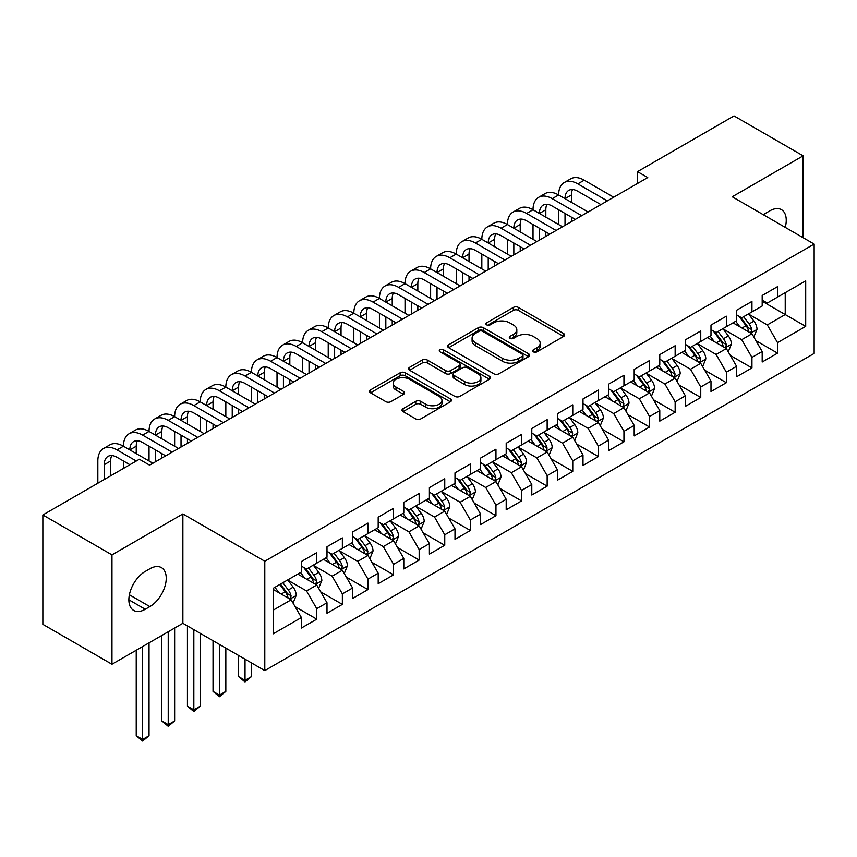 <?xml version="1.0" encoding="UTF-8"?>
<svg xmlns="http://www.w3.org/2000/svg" width="857" height="857" viewBox="0 0 857 857"><rect width="100%" height="100%" fill="white"/><g stroke="black" fill="none" stroke-linecap="round" stroke-linejoin="round"><path stroke-width="1.29" d="M533.397 351.852A2.485 1.435 0 0 0 536.921 351.852L563.617 336.437A3.557 2.057 0 0 0 564.656 334.991A3.557 2.057 0 0 0 563.617 333.534L518.389 307.427A3.557 2.057 0 0 0 513.364 307.427L486.669 322.832A2.485 1.435 0 0 0 485.93 323.85A2.485 1.435 0 0 0 486.669 324.867A2.485 1.435 0 0 0 490.183 324.867L493.632 322.875A11.366 6.567 0 0 1 509.722 322.875L513.482 325.049A11.366 6.567 0 0 1 516.814 329.688A11.366 6.567 0 0 1 513.482 334.337L510.033 336.33A2.485 1.435 0 0 0 509.304 337.347A2.485 1.435 0 0 0 510.033 338.354A2.485 1.435 0 0 0 513.547 338.354L517.007 336.362A11.366 6.567 0 0 1 533.086 336.362L536.857 338.536A11.366 6.567 0 0 1 540.189 343.186A11.366 6.567 0 0 1 536.857 347.824L533.397 349.817A2.485 1.435 0 0 0 532.668 350.834A2.485 1.435 0 0 0 533.397 351.852L533.397 349.817M403.058 408.682A3.557 2.057 0 0 0 402.008 410.128A3.557 2.057 0 0 0 403.058 411.585L415.741 418.912A3.557 2.057 0 0 0 420.766 418.912L450.418 401.794A3.557 2.057 0 0 0 451.457 400.337A3.557 2.057 0 0 0 450.418 398.891L405.19 372.774A3.557 2.057 0 0 0 400.165 372.774L370.513 389.892A3.557 2.057 0 0 0 369.474 391.349A3.557 2.057 0 0 0 370.513 392.795L385.843 401.644A3.557 2.057 0 0 0 390.867 401.644L403.551 394.316A3.557 2.057 0 0 0 404.6 392.87A3.557 2.057 0 0 0 403.551 391.413L395.955 387.032A9.502 5.485 0 0 1 393.17 383.154A9.502 5.485 0 0 1 399.041 378.076A9.502 5.485 0 0 1 409.4 379.265L439.17 396.459A9.502 5.485 0 0 1 441.955 400.337A9.502 5.485 0 0 1 436.084 405.415A9.502 5.485 0 0 1 425.725 404.225L420.766 401.355A3.557 2.057 0 0 0 415.741 401.355L403.058 408.682L403.058 411.585M111.967 554.875L111.967 664.25L182.873 623.307L182.873 513.943L111.967 554.875L42.85 514.971L139.359 459.256L149.6 465.169L647.753 177.56L637.512 171.646L637.512 183.473M182.873 513.943L264.792 561.228L814.15 244.063L814.15 353.438L264.792 670.603L264.792 561.228M803.138 237.71L803.138 155.835L732.232 196.767L814.15 244.063M803.138 155.835L734.021 115.931L637.512 171.646M493.889 373.791A3.557 2.057 0 0 0 498.913 373.791L528.565 356.673A3.557 2.057 0 0 0 529.605 355.227A3.557 2.057 0 0 0 528.565 353.77L483.337 327.663A3.557 2.057 0 0 0 478.313 327.663L448.661 344.782A3.557 2.057 0 0 0 447.622 346.228A3.557 2.057 0 0 0 448.661 347.674L493.889 373.791M440.98 352.388A2.485 1.435 0 0 1 443.508 352.741L443.508 349.785L489.486 376.33A3.557 2.057 0 0 1 490.536 377.776A3.557 2.057 0 0 1 489.486 379.233L459.845 396.352A3.557 2.057 0 0 1 454.81 396.352L409.582 370.235L409.582 367.332A3.557 2.057 0 0 0 408.543 368.789A3.557 2.057 0 0 0 409.582 370.235M409.582 367.332L422.276 360.015A3.557 2.057 0 0 1 427.3 360.015L445.64 370.599A3.557 2.057 0 0 0 450.664 370.599L459.084 365.735A3.557 2.057 0 0 0 460.123 364.289A3.557 2.057 0 0 0 459.084 362.843L439.995 351.809A2.485 1.435 0 0 1 439.266 350.802A2.485 1.435 0 0 1 440.798 349.474A2.485 1.435 0 0 1 443.508 349.785M762.184 301.257L785.226 314.562L785.226 292.687L805.698 280.871L777.545 297.122L777.545 286.634L762.184 295.494L762.184 305.992L751.943 311.905L751.943 301.407L736.581 310.277L736.581 320.775L726.35 326.678L726.35 316.19L710.989 325.06L710.989 335.548L700.747 341.461L700.747 330.973L685.386 339.833L685.386 350.331L675.145 356.244L675.145 345.746L659.783 354.616L659.783 365.114L649.552 371.017L649.552 360.529L634.191 369.399L634.191 379.887L623.95 385.8L623.95 375.302L608.588 384.172L608.588 394.67L598.347 400.583L598.347 390.085L582.996 398.955L582.996 409.442L572.755 415.356L572.755 404.868L557.393 413.738L557.393 424.226L547.152 430.139L547.152 419.641L531.79 428.511L531.79 439.009L521.549 444.922L521.549 434.424L506.198 443.294L506.198 453.782L495.957 459.695L495.957 449.207L480.595 458.077L480.595 468.565L470.354 474.478L470.354 463.98L454.992 472.85L454.992 483.348L444.751 489.261L444.751 478.763L429.4 487.633L429.4 498.121L419.159 504.034L419.159 493.546L403.797 502.406L403.797 512.904L393.556 518.817L393.556 508.319L378.194 517.189L378.194 527.687L367.953 533.6L367.953 523.102L352.602 531.972L352.602 542.46L342.361 548.373L342.361 537.885L326.999 546.745L326.999 557.243L316.758 563.156L316.758 552.658L301.396 561.528L301.396 572.026L273.244 588.277L273.244 633.805L301.396 617.543L291.166 599.804L273.244 589.466M805.698 280.871L805.698 326.388L777.545 342.65L767.304 324.91L748.739 314.198M755.917 340.647L777.545 353.138L777.545 342.65M777.545 353.138L762.184 362.008L762.184 351.509L751.943 357.423L741.701 339.693L723.147 328.97M730.314 355.43L751.943 367.921L751.943 357.423M751.943 367.921L736.581 376.791L736.581 366.293L726.35 372.206L716.109 354.466L697.544 343.753M704.711 370.213L726.35 382.693L726.35 372.206M726.35 382.693L710.989 391.563L710.989 381.076L700.747 386.978L690.506 369.249L671.942 358.537M679.119 384.986L700.747 397.477L700.747 386.978M700.747 397.477L685.386 406.347L685.386 395.848L675.145 401.762L664.903 384.032L646.349 373.309M653.516 399.769L675.145 412.26L675.145 401.762M675.145 412.26L659.783 421.119L659.783 410.632L649.552 416.545L639.311 398.805L620.747 388.092M627.913 414.552L649.552 427.032L649.552 416.545M649.552 427.032L634.191 435.902L634.191 425.415L623.95 431.317L613.708 413.588L595.154 402.876M602.321 429.325L623.95 441.816L623.95 431.317M623.95 441.816L608.588 450.686L608.588 440.187L598.347 446.101L588.106 428.361L569.551 417.648M576.718 444.108L598.347 456.599L598.347 446.101M598.347 456.599L582.996 465.458L582.996 454.971L572.755 460.884L562.513 443.144L543.949 432.431M551.115 458.881L572.755 471.371L572.755 460.884M572.755 471.371L557.393 480.241L557.393 469.754L547.152 475.656L536.91 457.927L518.356 447.215M525.523 473.664L547.152 486.155L547.152 475.656M547.152 486.155L531.79 495.025L531.79 484.526L521.549 490.44L511.318 472.7L492.754 461.987M499.92 488.447L521.549 500.938L521.549 490.44M521.549 500.938L506.198 509.797L506.198 499.31L495.957 505.223L485.715 487.483L467.151 476.771M474.317 503.22L495.957 515.71L495.957 505.223M495.957 515.71L480.595 524.58L480.595 514.082L470.354 519.995L460.113 502.266L441.559 491.543M448.725 518.003L470.354 530.494L470.354 519.995M470.354 530.494L454.992 539.364L454.992 528.865L444.751 534.779L434.52 517.039L415.956 506.326M423.122 532.786L444.751 545.277L444.751 534.779M444.751 545.277L429.4 554.136L429.4 543.649L419.159 549.562L408.918 531.822L390.353 521.11M397.53 547.559L419.159 560.049L419.159 549.562M419.159 560.049L403.797 568.919L403.797 558.421L393.556 564.334L383.315 546.605L364.761 535.882M371.927 562.342L393.556 574.833L393.556 564.334M393.556 574.833L378.194 583.703L378.194 573.204L367.953 579.118L357.723 561.378L339.158 550.665M346.324 577.125L367.953 589.605L367.953 579.118M367.953 589.605L352.602 598.475L352.602 587.988L342.361 593.901L332.12 576.161L313.555 565.449M320.732 591.898L342.361 604.389L342.361 593.901M342.361 604.389L326.999 613.258L326.999 602.76L316.758 608.674L306.517 590.944L287.963 580.221M295.129 606.681L316.758 619.172L316.758 608.674M316.758 619.172L301.396 628.042L301.396 617.543M301.396 566.113L306.517 569.069L316.758 563.156M273.244 610.152L291.166 599.804M326.999 551.33L332.12 554.286L342.361 548.373M306.517 590.944L316.758 585.031L297.818 574.094M326.999 602.76L316.758 585.031M352.602 536.546L357.723 539.503L367.953 533.6M332.12 576.161L342.361 570.248L323.41 559.31M352.602 587.988L342.361 570.248M378.194 521.774L383.315 524.73L393.556 518.817M357.723 561.378L367.953 555.465L349.013 544.527M378.194 573.204L367.953 555.465M403.797 506.99L408.918 509.947L419.159 504.034M383.315 546.605L393.556 540.692L374.616 529.755M403.797 558.421L393.556 540.692M429.4 492.218L434.52 495.164L444.751 489.261M408.918 531.822L419.159 525.909L400.208 514.971M429.4 543.649L419.159 525.909M454.992 477.435L460.113 480.391L470.354 474.478M434.52 517.039L444.751 511.136L425.811 500.199M454.992 528.865L444.751 511.136M480.595 462.651L485.715 465.608L495.957 459.695M460.113 502.266L470.354 496.353L451.414 485.416M480.595 514.082L470.354 496.353M506.198 447.879L511.318 450.836L521.549 444.922M485.715 487.483L495.957 481.57L477.006 470.632M506.198 499.31L495.957 481.57M531.79 433.096L536.91 436.052L547.152 430.139M511.318 472.7L521.549 466.797L502.609 455.86M531.79 484.526L521.549 466.797M557.393 418.312L562.513 421.269L572.755 415.356M536.91 457.927L547.152 452.014L528.212 441.076M557.393 469.754L547.152 452.014M582.996 403.54L588.106 406.497L598.347 400.583M562.513 443.144L572.755 437.231L553.804 426.293M582.996 454.971L572.755 437.231M608.588 388.757L613.708 391.713L623.95 385.8M588.106 428.361L598.347 422.458L579.407 411.521M608.588 440.187L598.347 422.458M634.191 373.973L639.311 376.93L649.552 371.017M613.708 413.588L623.95 407.675L605.01 396.737M634.191 425.415L623.95 407.675M659.783 359.201L664.903 362.157L675.145 356.244M639.311 398.805L649.552 392.892L630.602 381.954M659.783 410.632L649.552 392.892M685.386 344.418L690.506 347.374L700.747 341.461M664.903 384.032L675.145 378.119L656.205 367.182M685.386 395.848L675.145 378.119M710.989 329.634L716.109 332.591L726.35 326.678M690.506 369.249L700.747 363.336L681.797 352.398M710.989 381.076L700.747 363.336M736.581 314.862L741.701 317.818L751.943 311.905M716.109 354.466L726.35 348.553L707.4 337.615M736.581 366.293L726.35 348.553M762.184 300.079L767.304 303.035L777.545 297.122M741.701 339.693L751.943 333.78L733.003 322.843M762.184 351.509L751.943 333.78M42.85 514.971L42.85 624.346L111.967 664.25M182.873 623.307L264.792 670.603M767.304 324.91L785.226 314.562L805.698 326.388M785.237 227.373A23.171 13.38 120 0 0 781.445 209.665A23.171 13.38 120 0 0 769.865 210.811L765.258 213.468A23.171 13.38 120 0 0 763.319 214.721M145.251 571.426A23.171 13.38 120 0 0 130.114 591.844A23.171 13.38 120 0 0 133.66 610.42A23.171 13.38 120 0 0 145.251 609.263L149.857 606.606A23.171 13.38 120 0 0 164.994 586.188A23.171 13.38 120 0 0 161.437 567.623A23.171 13.38 120 0 0 149.857 568.769L145.251 571.426M534.393 352.206L536.857 350.781A11.366 6.567 0 0 0 540.189 346.142L540.189 343.186M516.814 329.688L516.814 332.645A11.366 6.567 0 0 1 513.482 337.294L511.029 338.708M563.563 336.458L518.389 310.373A3.557 2.057 0 0 0 513.364 310.373L487.654 325.221M528.512 356.705L483.337 330.62A3.557 2.057 0 0 0 478.313 330.62L448.704 347.706M522.277 356.233A2.485 1.435 0 0 0 523.006 355.227A2.485 1.435 0 0 0 522.277 354.209L482.577 331.284A2.485 1.435 0 0 0 479.063 331.284L475.421 333.394A11.366 6.567 0 0 0 472.089 338.033A11.366 6.567 0 0 0 475.421 342.671L502.556 358.344A11.366 6.567 0 0 0 518.635 358.344L522.277 356.233L522.277 359.19A2.485 1.435 0 0 0 523.006 358.183L523.006 355.227M472.089 338.033L472.089 340.99A11.366 6.567 0 0 0 475.421 345.628L475.421 342.671M522.277 359.19L518.635 361.3A11.366 6.567 0 0 1 502.556 361.3L475.421 345.628M409.635 370.267L422.276 362.961L422.276 360.015M460.123 364.289L460.123 367.246A3.557 2.057 0 0 1 459.084 368.692L450.664 373.556A3.557 2.057 0 0 1 445.64 373.556L427.3 362.961A3.557 2.057 0 0 0 422.276 362.961M443.508 352.741L489.443 379.255M464.676 381.59A9.502 5.485 0 0 0 475.035 382.779A9.502 5.485 0 0 0 480.906 377.712A9.502 5.485 0 0 0 478.12 373.823L467.633 367.771A3.557 2.057 0 0 0 462.609 367.771L454.189 372.634A3.557 2.057 0 0 0 453.149 374.08A3.557 2.057 0 0 0 454.189 375.537L464.676 381.59L464.676 384.547A9.502 5.485 0 0 0 475.035 385.736A9.502 5.485 0 0 0 480.906 380.669L480.906 377.712M453.149 374.08L453.149 377.037A3.557 2.057 0 0 0 454.189 378.483L454.189 375.537M464.676 384.547L454.189 378.483M441.955 400.337L441.955 403.293A9.502 5.485 0 0 1 436.084 408.371A9.502 5.485 0 0 1 425.725 407.171L420.766 404.311A3.557 2.057 0 0 0 415.741 404.311L403.101 411.606M393.17 383.154L393.17 386.1A9.502 5.485 0 0 0 395.955 389.989L395.955 387.032M403.508 394.349L395.955 389.989M450.375 401.815L405.19 375.73A3.557 2.057 0 0 0 400.165 375.73L370.556 392.827M753.839 337.058L757.01 329.313A9.598 5.538 -120 0 0 753.946 321.139L748.515 313.887M739.848 326.796L735.713 321.279M733.785 323.293L733.313 322.661M750.132 332.73L751.621 331.391L751.835 329.72A9.598 5.538 -120 0 0 749.082 323.957L743.651 316.694M740.544 317.144L747.261 326.11A4.885 2.817 60 0 1 748.15 327.599L751.835 329.72M738.852 316.169L746.019 325.724A9.598 5.538 60 0 1 748.761 331.498L748.954 332.055M97.837 483.23L97.837 461.002A27.156 15.672 60 0 1 103.461 448.565L109.857 444.869A27.156 15.672 60 0 1 123.44 446.218A27.156 15.672 60 0 1 129.064 433.792L135.46 430.096A27.156 15.672 60 0 1 149.032 431.435A27.156 15.672 60 0 1 154.656 419.009L161.062 415.313A27.156 15.672 60 0 1 174.635 416.663A27.156 15.672 60 0 1 180.259 404.225L186.655 400.54A27.156 15.672 60 0 1 200.238 401.879A27.156 15.672 60 0 1 205.851 389.453L212.257 385.757A27.156 15.672 60 0 1 225.83 387.096A27.156 15.672 60 0 1 231.454 374.67L237.86 370.974A27.156 15.672 60 0 1 251.433 372.324A27.156 15.672 60 0 1 257.057 359.897L263.453 356.201A27.156 15.672 60 0 1 277.025 357.54A27.156 15.672 60 0 1 282.649 345.114L289.055 341.418A27.156 15.672 60 0 1 302.628 342.757A27.156 15.672 60 0 1 308.252 330.331L314.648 326.635A27.156 15.672 60 0 1 328.231 327.985A27.156 15.672 60 0 1 333.855 315.558L340.25 311.862A27.156 15.672 60 0 1 353.823 313.201A27.156 15.672 60 0 1 359.447 300.775L365.853 297.079A27.156 15.672 60 0 1 379.426 298.429A27.156 15.672 60 0 1 385.05 285.992L391.445 282.296A27.156 15.672 60 0 1 405.029 283.646A27.156 15.672 60 0 1 410.653 271.219L417.048 267.523A27.156 15.672 60 0 1 430.621 268.862A27.156 15.672 60 0 1 436.245 256.436L442.651 252.74A27.156 15.672 60 0 1 456.224 254.09A27.156 15.672 60 0 1 461.848 241.653L468.243 237.957A27.156 15.672 60 0 1 481.827 239.307A27.156 15.672 60 0 1 487.451 226.88L493.846 223.184A27.156 15.672 60 0 1 507.419 224.523A27.156 15.672 60 0 1 513.043 212.097L519.449 208.401A27.156 15.672 60 0 1 533.022 209.751A27.156 15.672 60 0 1 538.646 197.314L545.041 193.618A27.156 15.672 60 0 1 558.625 194.968A27.156 15.672 60 0 1 564.249 182.541L570.644 178.845A27.156 15.672 60 0 1 584.217 180.184L613.708 197.217M564.249 182.541A27.156 15.672 60 0 1 577.822 183.88L607.313 200.913M600.907 204.609L577.822 191.272A18.104 10.455 -120 0 0 568.769 190.372A18.104 10.455 -120 0 0 565.02 198.663L571.415 194.968L571.415 202.359M572.551 189.536A18.104 10.455 -120 0 0 571.415 194.968M565.02 213.447L565.02 225.327M571.415 217.132L571.415 221.631M558.625 224.523L558.625 209.751M728.236 351.841L731.417 344.096A9.598 5.538 -120 0 0 728.354 335.923L722.912 328.66M714.245 341.568L710.11 336.051M708.182 338.065L707.711 337.444M724.54 347.513L726.018 346.174L726.233 344.503A9.598 5.538 -120 0 0 723.49 338.729L718.048 331.477M714.942 331.927L721.658 340.893A4.885 2.817 60 0 1 722.547 342.372L726.233 344.503M713.26 330.952L720.416 340.508A9.598 5.538 60 0 1 723.158 346.271L723.351 346.828M702.644 366.614L705.814 358.869A9.598 5.538 -120 0 0 702.751 350.706L697.309 343.443M688.653 356.351L684.518 350.834M682.579 352.848L682.108 352.216M698.937 362.297L700.426 360.958L700.63 359.276A9.598 5.538 -120 0 0 697.887 353.512L692.445 346.249M689.349 346.699L696.066 355.666A4.885 2.817 60 0 1 696.955 357.155L700.63 359.276M687.657 345.725L694.813 355.28A9.598 5.538 60 0 1 697.566 361.054L697.759 361.611M538.646 197.314A27.156 15.672 60 0 1 552.219 198.663L558.625 194.968L588.106 211.99M552.219 198.663L581.71 215.685M575.315 219.381L552.219 206.055A18.104 10.455 -120 0 0 543.167 205.155A18.104 10.455 -120 0 0 539.417 213.447L545.823 209.751L545.823 217.132M546.959 204.32A18.104 10.455 -120 0 0 545.823 209.751M539.417 228.219L539.417 240.099M545.823 231.915L545.823 236.414M533.022 239.307L533.022 224.523M513.043 212.097A27.156 15.672 60 0 1 526.627 213.447L533.022 209.751L562.513 226.773M526.627 213.447L556.107 230.469M549.712 234.165L526.627 220.827A18.104 10.455 -120 0 0 517.574 219.938A18.104 10.455 -120 0 0 513.825 228.219L520.22 224.523L520.22 231.915M521.356 219.103A18.104 10.455 -120 0 0 520.22 224.523M513.825 243.002L513.825 254.883M520.22 246.698L520.22 251.187M507.419 254.09L507.419 239.307M677.041 381.397L680.212 373.652A9.598 5.538 -120 0 0 677.148 365.478L671.717 358.226M663.05 371.135L658.915 365.618M656.987 367.632L656.516 367M673.334 377.069L674.823 375.73L675.037 374.059A9.598 5.538 -120 0 0 672.284 368.296L666.853 361.033M663.747 361.483L670.463 370.449A4.885 2.817 60 0 1 671.352 371.938L675.037 374.059M662.065 360.508L669.221 370.063A9.598 5.538 60 0 1 671.963 375.837L672.156 376.394M651.438 396.18L654.619 388.435A9.598 5.538 -120 0 0 651.556 380.262L646.114 372.999M637.447 385.907L633.312 380.39M631.384 382.404L630.913 381.783M647.742 391.853L649.231 390.513L649.435 388.842A9.598 5.538 -120 0 0 646.692 383.068L641.25 375.816M638.144 376.266L644.86 385.232A4.885 2.817 60 0 1 645.75 386.711L649.435 388.842M636.462 375.291L643.618 384.847A9.598 5.538 60 0 1 646.36 390.61L646.564 391.167M487.451 226.88A27.156 15.672 60 0 1 501.024 228.219L507.419 224.523L536.91 241.556M501.024 228.219L530.515 245.252M524.109 248.937L501.024 235.611A18.104 10.455 -120 0 0 491.972 234.711A18.104 10.455 -120 0 0 488.222 243.002L494.618 239.307L494.618 246.698M495.753 233.875A18.104 10.455 -120 0 0 494.618 239.307M488.222 257.786L488.222 269.666M494.618 261.471L494.618 265.97M481.827 268.862L481.827 254.09M461.848 241.653A27.156 15.672 60 0 1 475.421 243.002L481.827 239.307L511.308 256.329M475.421 243.002L504.912 260.025M498.517 263.72L475.421 250.394A18.104 10.455 -120 0 0 466.369 249.494A18.104 10.455 -120 0 0 462.619 257.786L469.025 254.09L469.025 261.471M470.161 248.659A18.104 10.455 -120 0 0 469.025 254.09M462.619 272.558L462.619 284.438M469.025 276.254L469.025 280.742M456.224 283.646L456.224 268.862M625.846 410.953L629.017 403.208A9.598 5.538 -120 0 0 625.953 395.045L620.522 387.782M611.855 400.69L607.72 395.173M605.781 397.187L605.31 396.555M622.139 406.636L623.628 405.297L623.842 403.615A9.598 5.538 -120 0 0 621.089 397.852L615.658 390.588M612.551 391.038L619.268 400.005A4.885 2.817 60 0 1 620.157 401.494L623.842 403.615M610.859 390.064L618.015 399.619A9.598 5.538 60 0 1 620.768 405.393L620.961 405.95M436.245 256.436A27.156 15.672 60 0 1 449.829 257.786L456.224 254.09L485.715 271.112M449.829 257.786L479.309 274.808M472.914 278.504L449.829 265.167A18.104 10.455 -120 0 0 440.777 264.277A18.104 10.455 -120 0 0 437.027 272.558L443.423 268.862L443.423 276.254M444.558 263.442A18.104 10.455 -120 0 0 443.423 268.862M437.027 287.341L437.027 299.222M443.423 291.037L443.423 295.526M430.621 298.429L430.621 283.646M600.243 425.736L603.414 417.991A9.598 5.538 -120 0 0 600.361 409.817L594.919 402.565M586.252 415.474L582.117 409.946M580.189 411.971L579.718 411.339M596.547 421.408L598.025 420.069L598.24 418.398A9.598 5.538 -120 0 0 595.497 412.624L590.055 405.372M586.949 405.822L593.665 414.788A4.885 2.817 60 0 1 594.554 416.277L598.24 418.398M585.267 404.847L592.423 414.402A9.598 5.538 60 0 1 595.165 420.176L595.358 420.723M410.653 271.219A27.156 15.672 60 0 1 424.226 272.558L430.621 268.862L460.113 285.895M424.226 272.558L453.717 289.58M447.311 293.276L424.226 279.95A18.104 10.455 -120 0 0 415.174 279.05A18.104 10.455 -120 0 0 411.424 287.341L417.83 283.646L417.83 291.037M418.955 278.214A18.104 10.455 -120 0 0 417.83 283.646M411.424 302.114L411.424 314.005M417.83 305.81L417.83 310.309M405.029 313.201L405.029 298.429M574.64 440.519L577.822 432.774A9.598 5.538 -120 0 0 574.758 424.601L569.316 417.338M560.649 430.246L556.514 424.729M554.586 426.743L554.115 426.122M570.944 436.192L572.433 434.853L572.637 433.181A9.598 5.538 -120 0 0 569.894 427.407L564.452 420.144M561.346 420.605L568.062 429.571A4.885 2.817 60 0 1 568.952 431.05L572.637 433.181M559.664 419.63L566.82 429.186A9.598 5.538 60 0 1 569.562 434.949L569.766 435.506M549.048 455.292L552.219 447.547A9.598 5.538 -120 0 0 549.155 439.384L543.724 432.121M535.057 445.029L530.922 439.512M528.983 441.526L528.512 440.894M545.341 450.964L546.83 449.636L547.045 447.954A9.598 5.538 -120 0 0 544.291 442.191L538.86 434.928M535.754 435.377L542.47 444.344A4.885 2.817 60 0 1 543.359 445.833L547.045 447.954M534.061 434.403L541.217 443.958A9.598 5.538 60 0 1 543.97 449.732L544.163 450.289M523.445 470.075L526.616 462.33A9.598 5.538 -120 0 0 523.563 454.156L518.121 446.904M509.454 459.813L505.319 454.285M503.391 456.31L502.92 455.678M519.749 465.747L521.227 464.408L521.442 462.737A9.598 5.538 -120 0 0 518.699 456.963L513.257 449.711M510.151 450.161L516.867 459.127A4.885 2.817 60 0 1 517.757 460.616L521.442 462.737M508.469 449.186L515.625 458.741A9.598 5.538 60 0 1 518.367 464.515L518.56 465.062M497.853 484.858L501.024 477.103A9.598 5.538 -120 0 0 497.96 468.94L492.518 461.677M483.851 474.585L479.727 469.068M477.788 471.082L477.317 470.461M494.146 480.531L495.635 479.192L495.839 477.52A9.598 5.538 -120 0 0 493.096 471.746L487.654 464.483M484.559 464.944L491.275 473.91A4.885 2.817 60 0 1 492.154 475.389L495.839 477.52M482.866 463.969L490.022 473.525A9.598 5.538 60 0 1 492.775 479.288L492.968 479.845M472.25 499.631L475.421 491.886A9.598 5.538 -120 0 0 472.357 483.723L466.926 476.46M458.259 489.368L454.124 483.851M452.185 485.865L451.725 485.233M468.543 495.303L470.032 493.975L470.247 492.293A9.598 5.538 -120 0 0 467.493 486.53L462.062 479.267M458.956 479.716L465.672 488.683A4.885 2.817 60 0 1 466.562 490.172L470.247 492.293M457.263 478.742L464.43 488.297A9.598 5.538 60 0 1 467.172 494.071L467.365 494.628M446.647 514.414L449.818 506.669A9.598 5.538 -120 0 0 446.765 498.495L441.323 491.243M432.656 504.141L428.521 498.624M426.593 500.649L426.122 500.017M442.951 510.086L444.429 508.747L444.644 507.076A9.598 5.538 -120 0 0 441.901 501.302L436.459 494.05M433.353 494.5L440.07 503.466A4.885 2.817 60 0 1 440.959 504.944L444.644 507.076M431.671 493.525L438.827 503.08A9.598 5.538 60 0 1 441.569 508.854L441.762 509.401M421.055 529.187L424.226 521.442A9.598 5.538 -120 0 0 421.162 513.279L415.72 506.016M407.054 518.924L402.929 513.407M400.99 515.421L400.519 514.8M417.348 524.87L418.837 523.531L419.041 521.859A9.598 5.538 -120 0 0 416.298 516.085L410.857 508.822M407.761 509.283L414.477 518.249A4.885 2.817 60 0 1 415.356 519.728L419.041 521.859M406.068 508.308L413.224 517.864A9.598 5.538 60 0 1 415.977 523.627L416.17 524.184M385.05 285.992A27.156 15.672 60 0 1 398.623 287.341L405.029 283.646L434.52 300.668M398.623 287.341L428.114 304.364M421.719 308.059L398.623 294.733A18.104 10.455 -120 0 0 389.571 293.833A18.104 10.455 -120 0 0 385.821 302.114L392.227 298.429L392.227 305.81M393.363 292.998A18.104 10.455 -120 0 0 392.227 298.429M385.821 316.897L385.821 328.777M392.227 320.593L392.227 325.082M379.426 327.985L379.426 313.201M359.447 300.775A27.156 15.672 60 0 1 373.031 302.114L379.426 298.429L408.918 315.451M373.031 302.114L402.511 319.147M396.116 322.843L373.031 309.506A18.104 10.455 -120 0 0 363.979 308.616A18.104 10.455 -120 0 0 360.229 316.897L366.625 313.201L366.625 320.593M367.76 307.781A18.104 10.455 -120 0 0 366.625 313.201M360.229 331.68L360.229 343.561M366.625 335.376L366.625 339.865M353.823 342.757L353.823 327.985M333.855 315.558A27.156 15.672 60 0 1 347.428 316.897L353.823 313.201L383.315 330.234M347.428 316.897L376.919 333.919M370.513 337.615L347.428 324.289A18.104 10.455 -120 0 0 338.376 323.389A18.104 10.455 -120 0 0 334.626 331.68L341.032 327.985L341.032 335.376M342.157 322.553A18.104 10.455 -120 0 0 341.032 327.985M334.626 346.453L334.626 358.344M341.032 350.149L341.032 354.648M328.231 357.54L328.231 342.757M308.252 330.331A27.156 15.672 60 0 1 321.825 331.68L328.231 327.985L357.723 345.007M321.825 331.68L351.316 348.703M344.921 352.398L321.825 339.072A18.104 10.455 -120 0 0 312.773 338.172A18.104 10.455 -120 0 0 309.034 346.453L315.43 342.768L315.43 350.149M316.565 337.337A18.104 10.455 -120 0 0 315.43 342.768M309.034 361.236L309.034 373.116M315.43 364.932L315.43 369.421M302.628 372.324L302.628 357.54M282.649 345.114A27.156 15.672 60 0 1 296.233 346.453L302.628 342.757L332.12 359.79M296.233 346.453L325.724 363.486M319.318 367.182L296.233 353.845A18.104 10.455 -120 0 0 287.181 352.955A18.104 10.455 -120 0 0 283.431 361.236L289.827 357.54L289.827 364.932M290.962 352.12A18.104 10.455 -120 0 0 289.827 357.54M283.431 376.019L283.431 387.9M289.827 379.715L289.827 384.204M277.025 387.096L277.025 372.324M257.057 359.897A27.156 15.672 60 0 1 270.63 361.236L277.025 357.54L306.517 374.563M270.63 361.236L300.121 378.258M293.715 381.954L270.63 368.628A18.104 10.455 -120 0 0 261.578 367.728A18.104 10.455 -120 0 0 257.828 376.019L264.235 372.324L264.235 379.715M265.359 366.892A18.104 10.455 -120 0 0 264.235 372.324M257.828 390.792L257.828 402.683M264.235 394.488L264.235 398.987M251.433 401.879L251.433 387.096M231.454 374.67A27.156 15.672 60 0 1 245.027 376.019L251.433 372.324L280.925 389.346M245.027 376.019L274.519 393.042M268.123 396.737L245.027 383.411A18.104 10.455 -120 0 0 235.986 382.511A18.104 10.455 -120 0 0 232.236 390.792L238.632 387.096L238.632 394.488M239.767 381.676A18.104 10.455 -120 0 0 238.632 387.096M232.236 405.575L232.236 417.455M238.632 409.271L238.632 413.76M225.83 416.663L225.83 401.879M395.452 543.97L398.623 536.225A9.598 5.538 -120 0 0 395.559 528.062L390.128 520.799M381.461 533.707L377.326 528.191M375.387 530.204L374.927 529.572M391.745 539.642L393.234 538.314L393.449 536.632A9.598 5.538 -120 0 0 390.696 530.869L385.264 523.606M382.158 524.056L388.874 533.022A4.885 2.817 60 0 1 389.764 534.511L393.449 536.632M380.465 523.081L387.632 532.636A9.598 5.538 60 0 1 390.374 538.41L390.567 538.967M245.027 659.194L245.027 680.329L251.433 676.634L251.433 662.889M251.433 676.634L245.027 681.958L238.632 676.634L238.632 655.498M238.632 676.634L245.027 680.329L245.027 681.958M205.851 389.453A27.156 15.672 60 0 1 219.435 390.792L225.83 387.096L255.322 404.129M219.435 390.792L248.926 407.825M242.52 411.521L219.435 398.184A18.104 10.455 -120 0 0 210.383 397.284A18.104 10.455 -120 0 0 206.633 405.575L213.029 401.879L213.029 409.271M214.164 396.459A18.104 10.455 -120 0 0 213.029 401.879M206.633 420.358L206.633 432.239M213.029 424.054L213.029 428.543M200.238 431.435L200.238 416.663M369.849 558.753L373.031 551.008A9.598 5.538 -120 0 0 369.967 542.835L364.525 535.582M355.859 548.48L351.724 542.963M349.795 544.977L349.324 544.356M366.153 554.425L367.632 553.086L367.846 551.415A9.598 5.538 -120 0 0 365.103 545.641L359.661 538.389M356.555 538.839L363.272 547.805A4.885 2.817 60 0 1 364.161 549.283L367.846 551.415M354.873 537.864L362.029 547.419A9.598 5.538 60 0 1 364.771 553.183L364.964 553.74M219.435 644.41L219.435 695.113L225.83 691.417L225.83 648.106M225.83 691.417L219.435 696.73L213.029 691.417L213.029 640.715M213.029 691.417L219.435 695.113L219.435 696.73M180.259 404.225A27.156 15.672 60 0 1 193.832 405.575L200.238 401.879L229.719 418.902M193.832 405.575L223.323 422.597M216.928 426.293L193.832 412.967A18.104 10.455 -120 0 0 184.78 412.067A18.104 10.455 -120 0 0 181.031 420.358L187.437 416.663L187.437 424.054M188.572 411.231A18.104 10.455 -120 0 0 187.437 416.663M181.031 435.131L181.031 447.011M187.437 438.827L187.437 443.326M174.635 446.218L174.635 431.435M344.257 573.526L347.428 565.781A9.598 5.538 -120 0 0 344.364 557.618L338.922 550.355M330.266 563.263L326.131 557.746M324.192 559.76L323.721 559.139M340.55 569.209L342.039 567.87L342.243 566.198A9.598 5.538 -120 0 0 339.501 560.424L334.059 553.161M330.963 553.622L337.679 562.578A4.885 2.817 60 0 1 338.569 564.067L342.243 566.198M329.27 552.647L336.426 562.192A9.598 5.538 60 0 1 339.179 567.966L339.372 568.523M193.832 629.638L193.832 709.885L200.238 706.189L200.238 633.323M200.238 706.189L193.832 711.514L187.437 706.189L187.437 625.942M187.437 706.189L193.832 709.885L193.832 711.514M154.656 419.009A27.156 15.672 60 0 1 168.229 420.358L174.635 416.663L204.127 433.685M168.229 420.358L197.721 437.381M191.325 441.076L168.229 427.739A18.104 10.455 -120 0 0 159.188 426.85A18.104 10.455 -120 0 0 155.438 435.131L161.834 431.435L161.834 438.827M162.969 426.015A18.104 10.455 -120 0 0 161.834 431.435M155.438 449.914L155.438 461.794M161.834 453.61L161.834 458.099M149.032 461.002L149.032 446.218M318.654 588.309L321.825 580.564A9.598 5.538 -120 0 0 318.761 572.39L313.33 565.138M304.663 578.047L300.528 572.53M298.6 574.544L298.129 573.911M314.947 583.981L316.437 582.642L316.651 580.971A9.598 5.538 -120 0 0 313.898 575.208L308.466 567.945M305.36 568.395L312.077 577.361A4.885 2.817 60 0 1 312.966 578.85L316.651 580.971M303.678 567.42L310.834 576.975A9.598 5.538 60 0 1 313.576 582.749L313.769 583.306M168.229 631.759L168.229 724.668L174.635 720.973L174.635 628.063M174.635 720.973L168.229 726.297L161.834 720.973L161.834 635.455M161.834 720.973L168.229 724.668L168.229 726.297M129.064 433.792A27.156 15.672 60 0 1 142.637 435.131L149.032 431.435L178.524 448.468M142.637 435.131L172.128 452.164M165.722 455.86L142.637 442.523A18.104 10.455 -120 0 0 133.585 441.623A18.104 10.455 -120 0 0 129.835 449.914L136.231 446.218L136.231 453.61M137.366 440.787A18.104 10.455 -120 0 0 136.231 446.218M123.44 468.447L123.44 461.002M293.051 603.092L296.233 595.347A9.598 5.538 -120 0 0 293.169 587.174L287.727 579.91M279.061 592.819L274.926 587.302M289.355 598.764L290.844 597.425L291.048 595.754A9.598 5.538 -120 0 0 288.306 589.98L282.864 582.728M280.464 584.11L286.474 592.144A4.885 2.817 60 0 1 287.363 593.622L291.048 595.754M279.789 584.495L285.231 591.759A9.598 5.538 60 0 1 287.973 597.522L288.166 598.079M142.637 646.542L142.637 739.452L149.032 735.756L149.032 642.846M149.032 735.756L142.637 741.069L136.231 735.756L136.231 650.238M136.231 735.756L142.637 739.452L142.637 741.069M103.461 448.565A27.156 15.672 60 0 1 117.034 449.914L123.44 446.218L152.921 463.241M117.034 449.914L136.284 461.023M129.889 464.719L117.034 457.306A18.104 10.455 -120 0 0 107.982 456.406A18.104 10.455 -120 0 0 104.233 464.698L104.233 479.534M111.774 455.57A18.104 10.455 -120 0 0 110.639 461.002L110.639 475.839M536.857 350.781L536.857 347.824M510.033 338.354L510.033 336.33M513.482 337.294L513.482 334.337M486.669 324.867L486.669 322.832M513.364 310.373L513.364 307.427M518.389 310.373L518.389 307.427M563.617 336.437L563.617 333.534M448.661 347.674L448.661 344.782M478.313 330.62L478.313 327.663M483.337 330.62L483.337 327.663M528.565 356.673L528.565 353.77M502.556 361.3L502.556 358.344M518.635 361.3L518.635 358.344M427.3 362.961L427.3 360.015M445.64 373.556L445.64 370.599M450.664 373.556L450.664 370.599M459.084 368.692L459.084 365.735M489.486 379.233L489.486 376.33M415.741 404.311L415.741 401.355M420.766 404.311L420.766 401.355M425.725 407.171L425.725 404.225M403.551 394.316L403.551 391.413M370.513 392.795L370.513 389.892M400.165 375.73L400.165 372.774M405.19 375.73L405.19 372.774M450.418 401.794L450.418 398.891M128.861 599.804L145.251 609.263M129.386 594.79L149.857 606.606M750.743 333.084L756.945 329.495M749.082 323.957L753.946 321.139M742.001 328.038L746.019 325.724M584.217 180.184L577.822 183.88M725.14 347.867L731.353 344.278M723.49 338.729L728.354 335.923M716.409 342.821L720.416 340.508M699.548 362.64L705.75 359.062M697.887 353.512L702.751 350.706M690.806 357.594L694.813 355.28M673.945 377.423L680.147 373.834M672.284 368.296L677.148 365.478M665.214 372.377L669.221 370.063M648.342 392.195L654.555 388.617M646.692 383.068L651.556 380.262M639.611 387.16L643.618 384.847M622.75 406.979L628.952 403.401M621.089 397.852L625.953 395.045M614.008 401.933L618.015 399.619M597.147 421.762L603.349 418.173M595.497 412.624L600.361 409.817M588.416 416.716L592.423 414.402M571.544 436.534L577.757 432.956M569.894 427.407L574.758 424.601M562.813 431.5L566.82 429.186M545.952 451.318L552.154 447.74M544.291 442.191L549.155 439.384M537.21 446.272L541.217 443.958M520.349 466.101L526.562 462.512M518.699 456.963L523.563 454.156M511.618 461.055L515.625 458.741M494.746 480.873L500.959 477.295M493.096 471.746L497.96 468.94M486.015 475.839L490.022 473.525M469.154 495.657L475.356 492.068M467.493 486.53L472.357 483.723M460.413 490.611L464.43 488.297M443.551 510.44L449.764 506.851M441.901 501.302L446.765 498.495M434.82 505.394L438.827 503.08M417.948 525.212L424.161 521.634M416.298 516.085L421.162 513.279M409.218 520.178L413.224 517.864M392.356 539.996L398.559 536.407M390.696 530.869L395.559 528.062M383.615 534.95L387.632 532.636M366.753 554.779L372.966 551.19M365.103 545.641L369.967 542.835M358.022 549.733L362.029 547.419M341.161 569.551L347.364 565.974M339.501 560.424L344.364 557.618M332.42 564.517L336.426 562.192M315.558 584.335L321.761 580.746M313.898 575.208L318.761 572.39M306.827 579.289L310.834 576.975M289.955 599.118L296.168 595.529M288.306 589.98L293.169 587.174M281.225 594.072L285.231 591.759M110.639 461.002L104.233 464.698"/></g></svg>
